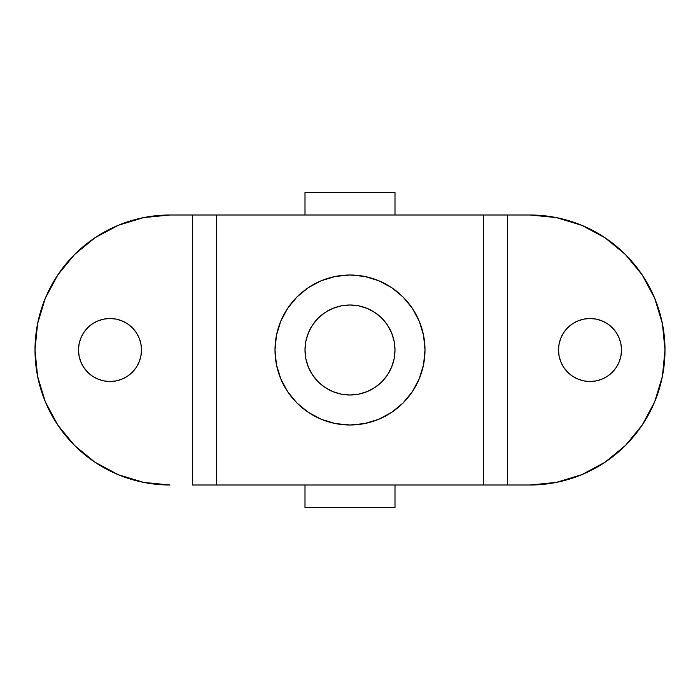 <?xml version="1.0" encoding="UTF-8"?>
<svg xmlns="http://www.w3.org/2000/svg" width="700" height="700" viewBox="0 0 700 700"><rect width="100%" height="100%" fill="white"/><g stroke="black" fill="none" stroke-linecap="round" stroke-linejoin="round"><path stroke-width="1.05" d="M97.947 379.102L92.496 376.189L97.947 379.102L103.854 380.896L109.996 381.5A31.5 31.5 0 0 1 78.496 350A31.5 31.5 0 0 1 109.996 318.5L103.854 319.104L97.947 320.898L92.496 323.811L87.728 327.723L83.808 332.5L80.894 337.942L83.808 332.5M577.946 379.102L572.504 376.189L577.946 379.102L583.852 380.896L590.004 381.5A31.5 31.5 0 0 1 558.504 350A31.5 31.5 0 0 1 590.004 318.5L583.852 319.104L577.946 320.898L572.504 323.811L567.726 327.723L563.806 332.5L560.901 337.942L563.806 332.5M296.966 403.034L287.639 391.668L296.966 403.034L308.332 412.361L321.3 419.291L335.37 423.561L350 424.996A74.996 74.996 0 0 1 275.004 350A74.996 74.996 0 0 1 350 275.004L335.37 276.439L321.3 280.709L335.37 276.439M143.666 217.595L118.335 225.277L143.666 217.595L170.004 214.996L192.5 214.996L170.004 214.996A135.004 135.004 0 0 0 35 350A135.004 135.004 0 0 0 170.004 485.004L143.666 482.405L118.335 474.722L143.666 482.405M37.59 376.338L45.273 401.66L37.59 376.338L35 350L37.59 323.662L45.273 298.34L57.75 274.995L74.541 254.537L94.999 237.755L118.335 225.277M74.541 445.463L94.999 462.245L74.541 445.463L57.75 425.005L45.273 401.66M122.054 320.898L127.496 323.811L132.274 327.723L127.496 323.811L122.054 320.898L116.148 319.104L109.996 318.5A31.5 31.5 0 0 1 141.496 350A31.5 31.5 0 0 1 109.996 381.5L116.148 380.896L122.054 379.102L127.496 376.189L132.274 372.277L136.194 367.5L139.099 362.058L140.893 356.142L141.496 350L140.893 356.142M136.194 332.5L139.099 337.942L140.893 343.858L141.496 350L140.893 343.858L139.099 337.942L136.194 332.5L132.274 327.723M87.728 372.277L83.808 367.5L80.894 362.058L79.109 356.142L78.496 350L79.109 343.858L80.894 337.942L79.109 343.858L78.496 350L79.109 356.142L80.894 362.058L83.808 367.5L87.728 372.277L92.496 376.189M192.5 485.004L216.501 485.004L192.5 485.004L192.5 214.996L192.5 485.004M118.335 474.722L94.999 462.245M556.334 217.595L581.665 225.277L556.334 217.595L529.996 214.996A135.004 135.004 0 0 1 665 350A135.004 135.004 0 0 1 529.996 485.004L216.501 485.004L216.501 214.996L192.5 214.996L483.499 214.996L216.501 214.996L216.501 485.004L507.5 485.004L507.5 214.996L483.499 214.996L483.499 485.004L483.499 214.996L529.996 214.996L507.5 214.996L507.5 485.004L529.996 485.004L556.334 482.405L581.665 474.722L556.334 482.405M662.41 323.662L654.727 298.34L662.41 323.662L665 350L662.41 376.338L654.727 401.66L642.25 425.005L625.459 445.463L605.001 462.245L581.665 474.722M602.053 320.898L607.504 323.811L602.053 320.898L596.146 319.104L590.004 318.5A31.5 31.5 0 0 1 621.504 350A31.5 31.5 0 0 1 590.004 381.5L596.146 380.896L602.053 379.102L607.504 376.189L612.273 372.277L616.192 367.5L619.106 362.058L620.891 356.142L619.106 362.058M612.273 327.723L616.192 332.5L619.106 337.942L620.891 343.858L621.504 350L620.891 356.142L621.504 350L620.891 343.858L619.106 337.942L616.192 332.5L612.273 327.723L607.504 323.811M572.504 376.189L567.726 372.277L572.504 376.189M563.806 367.5L560.901 362.058L559.108 356.142L558.504 350L559.108 343.858L558.504 350L559.108 356.142L560.901 362.058L563.806 367.5L567.726 372.277M581.665 225.277L605.001 237.755L625.459 254.537L642.25 274.995L654.727 298.34M560.901 337.942L559.108 343.858M287.639 391.668L280.709 378.7L287.639 391.668M276.439 364.63L275.004 350L276.439 335.37L280.709 321.3L276.439 335.37L275.004 350L276.439 364.63L280.709 378.7M296.966 296.966L308.332 287.639L296.966 296.966L287.639 308.332L280.709 321.3M403.034 296.966L412.361 308.332L419.291 321.3L412.361 308.332L403.034 296.966L391.668 287.639L378.7 280.709L364.63 276.439L350 275.004A74.996 74.996 0 0 1 424.996 350A74.996 74.996 0 0 1 350 424.996L364.63 423.561L378.7 419.291L364.63 423.561M423.561 335.37L424.996 350L423.561 364.63L419.291 378.7L423.561 364.63L424.996 350L423.561 335.37L419.291 321.3M403.034 403.034L391.668 412.361L403.034 403.034L412.361 391.668L419.291 378.7M378.7 419.291L391.668 412.361M321.3 280.709L308.332 287.639M395.001 507.5L395.001 485.004L395.001 507.5L304.999 507.5L395.001 507.5M304.999 485.004L304.999 507.5L304.999 485.004M304.999 192.5L304.999 214.996L304.999 192.5L395.001 192.5L304.999 192.5M395.001 214.996L395.001 192.5L395.001 214.996M358.776 394.135L350 395.001A45.001 45.001 0 0 1 304.999 350A45.001 45.001 0 0 1 350 304.999L358.776 305.865L367.22 308.429L374.999 312.585L381.824 318.176L387.415 325.001L391.571 332.78L394.135 341.224L395.001 350L394.135 358.776L391.571 367.22L387.415 374.999L381.824 381.824L374.999 387.415L367.22 391.571L358.776 394.135L350 395.001L341.224 394.135L332.78 391.571L325.001 387.415L318.176 381.824L312.585 374.999L308.429 367.22L305.865 358.776L304.999 350L305.865 341.224L308.429 332.78L312.585 325.001L318.176 318.176L325.001 312.585L332.78 308.429L341.224 305.865L350 304.999L358.776 305.865L367.22 308.429M341.224 305.865L350 304.999A45.001 45.001 0 0 1 395.001 350A45.001 45.001 0 0 1 350 395.001L341.224 394.135L332.78 391.571M305.865 358.776L304.999 350L305.865 341.224L308.429 332.78M374.999 312.585L381.824 318.176M394.135 341.224L395.001 350L394.135 358.776L391.571 367.22M381.824 381.824L374.999 387.415"/></g></svg>

